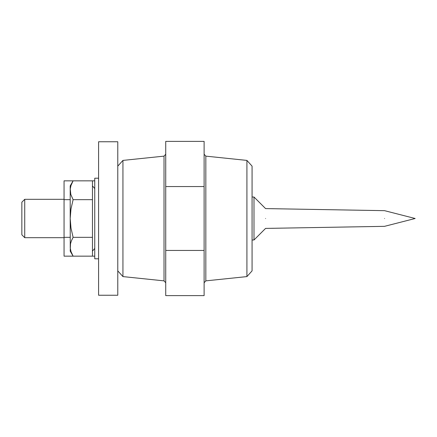 <?xml version="1.0" encoding="UTF-8"?>
<svg xmlns="http://www.w3.org/2000/svg" width="437" height="437" viewBox="0 0 437 437"><rect width="100%" height="100%" fill="white"/><g stroke="black" fill="none" stroke-linecap="round" stroke-linejoin="round"><path stroke-width="0.66" d="M98.593 141.757L117.777 141.757L117.777 295.243L98.593 295.243L98.593 141.757M21.85 202.194L21.85 234.806L24.729 237.684L24.729 199.316L21.85 202.194M64.059 199.316L24.729 199.316M24.729 237.684L64.059 237.684M70.199 237.329L64.059 237.329L64.059 199.671L70.199 199.671M64.059 199.671L64.059 180.842L94.753 180.842M64.059 237.329L64.059 256.158L94.753 256.158M98.593 178.209L94.753 178.209L94.753 258.791L98.593 258.791M252.073 270.869L252.073 166.131L246.916 160.406L205.832 156.135L204.112 154.228L205.832 156.135L205.832 280.865L246.916 276.594L252.073 270.869L252.073 239.989L253.995 239.989L265.57 228.409L384.549 226.333L415.15 218.5L384.549 210.667L265.57 208.591L253.995 197.011L253.995 239.989M165.738 295.625L165.738 141.375L204.112 141.375L204.112 295.625L165.738 295.625M204.112 282.772L205.832 280.865M117.777 166.131L122.939 160.406L164.022 156.135L165.738 154.228M164.022 156.135L164.022 280.865L165.738 282.772L164.022 280.865L122.939 276.594L117.777 270.869M165.738 250.445L204.112 250.445M165.738 186.555L204.112 186.555M253.995 197.011L252.073 197.011L252.073 166.131M73.11 256.158L70.199 251.117L70.51 243.759L71.406 240.809L73.11 237.329L70.98 228.016L70.199 218.5L70.248 247.943L70.98 251.504L73.11 256.158L92.453 256.158L92.453 180.842L73.11 180.842L70.199 185.883L70.199 218.5L70.985 208.973L73.11 199.671L70.799 194.421L70.248 189.057L70.985 185.49L73.11 180.842M92.453 185.883L94.753 188.571M94.753 248.429L92.453 251.117M70.92 185.703L70.575 186.981M70.461 187.528L70.352 188.15M70.226 189.325L70.21 189.658M73.11 199.671L92.453 199.671M73.11 237.329L92.453 237.329M384.549 218.5C384.549 228.6 384.549 228.6 384.549 218.5C384.549 208.4 384.549 208.4 384.549 218.5M265.57 218.5C265.57 231.277 265.57 231.277 265.57 218.5C265.57 205.723 265.57 205.723 265.57 218.5M246.916 160.406L246.916 276.594M122.939 276.594L122.939 160.406"/></g></svg>
